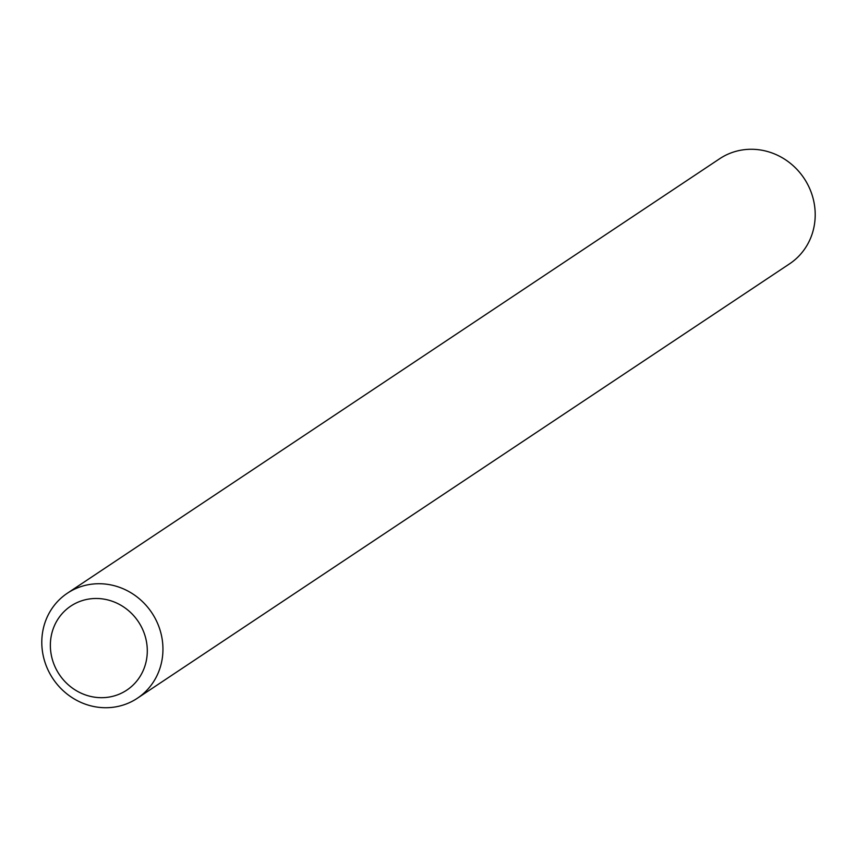 <?xml version="1.0" encoding="UTF-8"?>
<svg xmlns="http://www.w3.org/2000/svg" width="857" height="857" viewBox="0 0 857 857"><rect width="100%" height="100%" fill="white"/><g stroke="black" fill="none" stroke-linecap="round" stroke-linejoin="round"><path stroke-width="1.29" d="M123.986 691.845A50.488 47.531 -123.7 0 0 140.248 624.732A50.488 47.531 -123.7 0 0 73.67 604.324A50.488 47.531 -123.7 0 0 57.408 671.438A50.488 47.531 -123.7 0 0 123.986 691.845M70.917 591.03A63.107 59.422 56.3 0 1 153.017 614.64A63.107 59.422 56.3 0 1 137.356 698.251A63.107 59.422 56.3 0 1 133.821 700.426A63.107 59.422 56.3 0 1 51.731 676.816A63.107 59.422 56.3 0 1 67.382 593.205A63.107 59.422 56.3 0 1 70.917 591.03M137.356 698.251L789.618 263.795A63.107 59.422 -123.7 0 0 805.269 180.184A63.107 59.422 -123.7 0 0 723.179 156.574A63.107 59.422 -123.7 0 0 719.644 158.749L67.382 593.205"/></g></svg>
